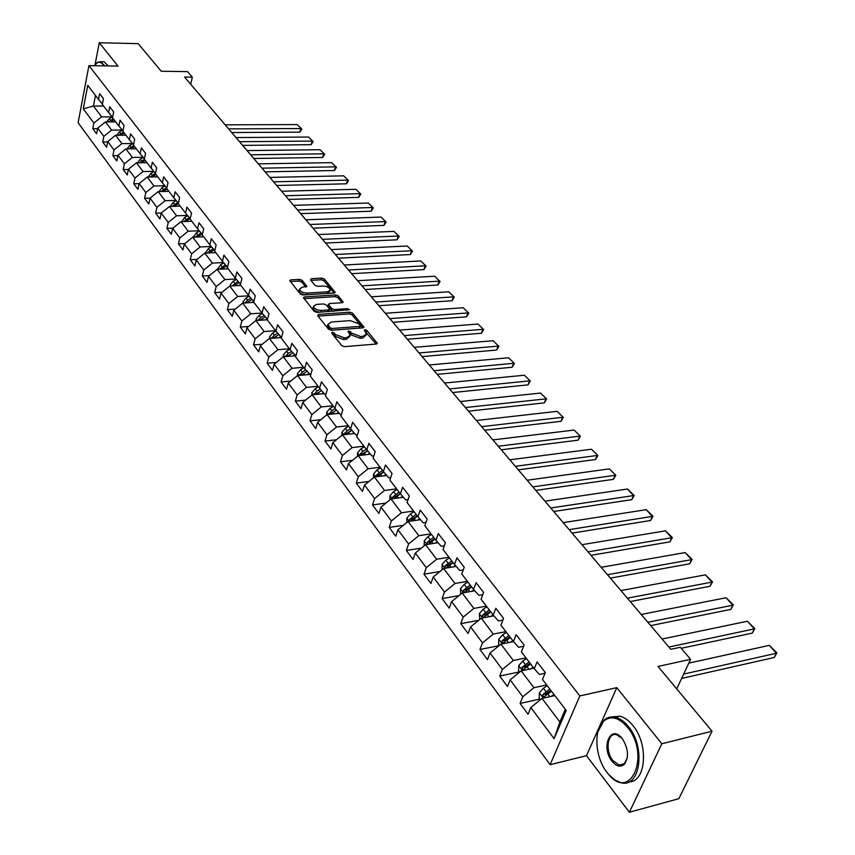 <?xml version="1.0" encoding="UTF-8"?>
<svg xmlns="http://www.w3.org/2000/svg" width="855" height="855" viewBox="0 0 855 855"><rect width="100%" height="100%" fill="white"/><g stroke="black" fill="none" stroke-linecap="round" stroke-linejoin="round"><path stroke-width="1.28" d="M332.253 332.189L331.665 333.097L341.69 345.602L344.437 346.649L376.286 344.041L377.312 343.293L366.859 330.404L364.978 329.688L364.262 330.201L366.517 333.931L363.193 336.314L360.564 336.528L351.907 333.247L348.712 330.928L347.974 331.462L350.197 335.171L346.809 337.607L344.148 337.81L335.449 334.519L334.155 332.905L332.253 332.189M302.157 280.344L299.549 279.361L290.775 279.863L289.706 280.568L300.287 293.981L302.927 294.975L334.134 293.03L335.171 292.325L324.387 279.061L321.79 278.089L311.359 278.687L310.525 279.863L314.982 285.324L317.6 286.307L322.795 285.998C326.963 286.211 329.485 287.537 330.372 289.952L327.593 291.822L307.063 293.094C302.873 292.88 300.329 291.566 299.453 289.14L302.317 287.227L306.817 286.307L302.157 280.344L301.687 282.043L299.079 281.06L290.326 281.562L290.775 279.863M661.823 743.764L616.797 687.655L586.498 755.681L629.376 812.25L661.823 743.764L712.033 731.196L657.997 666.451L690.594 659.312L680.291 647.267L670.812 649.287L184.584 77.068L192.311 77.164L187.566 71.628L161.232 71.243L138.221 43.669L99.266 42.75L95.001 65.044M616.797 687.655L579.84 695.938L88.931 65.621L118.001 66.092L99.266 42.75M318.52 314.394L317.665 315.655L328.555 329.228L331.27 330.254L362.915 327.86L363.941 327.134L352.634 313.197L349.973 312.203L318.52 314.394L318.039 316.104M314.255 311.391L303.407 297.647L304.487 296.92L335.716 294.943L338.345 295.926L343.176 302.007L342.139 302.713L329.517 303.546L328.683 304.775L331.751 308.527L334.401 309.531L347.579 308.634L349.588 309.702L316.927 312.406L314.255 311.391M712.033 731.196L678.849 798.688L629.376 812.25M579.84 695.938L550.118 764.691L78.115 122.735L88.931 65.621M97.598 128.645L92.81 128.667L96.604 133.765L97.705 128.132L103.85 136.351L102.728 142.016L106.597 147.22L107.73 141.545L114.014 149.946L112.86 155.642L116.814 160.964L117.979 155.247L124.392 163.829L123.206 169.557L127.245 174.997L128.442 169.247L134.994 178.011L133.775 183.782L137.901 189.329L139.13 183.558L145.831 192.514L144.581 198.307L148.791 203.982L150.063 198.168L144.581 198.307M92.81 128.667L93.9 123.045L83.288 108.852L87.755 85.35L98.507 99.394L99.618 93.655L103.476 98.678L102.354 104.417L108.574 112.55L109.729 106.79L113.672 111.909L112.507 117.691L118.866 125.995L120.042 120.192L124.071 125.429L122.885 131.243L129.383 139.739L130.591 133.893L134.705 139.237L133.487 145.094L140.124 153.772L141.364 147.894L145.574 153.355L144.324 159.254L151.1 168.114L152.382 162.194L156.689 167.783L155.396 173.715L162.332 182.778L163.647 176.825L168.04 182.543L166.714 188.506L173.811 197.772L175.157 191.787L179.657 197.623L178.289 203.629L185.546 213.109L186.935 207.081L191.541 213.066L190.131 219.104L197.558 228.809L198.991 222.738L203.704 228.851L202.25 234.933L209.849 244.861L211.324 238.759L216.144 245.022L214.648 251.135L222.428 261.299L223.946 255.153L228.884 261.566L227.345 267.722L235.307 278.132L236.878 271.954L241.933 278.516L240.351 284.715L248.506 295.37L250.12 289.15L255.292 295.873L253.668 302.114L262.025 313.026L263.682 306.774L268.994 313.667L267.305 319.941L275.876 331.131L277.586 324.836L283.026 331.9L281.295 338.206L290.08 349.684L291.844 343.347L297.412 350.593L295.627 356.941L304.637 368.708L306.453 362.328L312.171 369.766L310.333 376.147L319.567 388.213L321.448 381.811L327.315 389.431L325.424 395.854L334.893 408.241L336.838 401.797L342.855 409.62L340.899 416.086L350.625 428.793L352.623 422.306L358.811 430.343L356.791 436.841L366.784 449.89L368.847 443.371L375.195 451.622L373.111 458.162L383.371 471.575L385.498 465.013L392.028 473.488L389.869 480.061L400.418 493.848L402.62 487.243L409.331 495.964L407.098 502.569L417.945 516.741L420.222 510.104L427.115 519.071L424.817 525.718L435.965 540.274L438.316 533.616L445.412 542.829L443.029 549.509L454.497 564.492L456.933 557.791L464.233 567.282L461.775 573.994L473.574 589.416L476.096 582.683L483.609 592.451L481.066 599.205L493.217 615.076L495.825 608.311L503.563 618.368L500.923 625.155L513.449 641.507L516.142 634.709L524.126 645.076L521.39 651.884L534.29 668.749L537.09 661.92L545.319 672.596L542.476 679.447L566.213 710.452L554.093 738.667L530.827 707.534L528.069 714.192L520.075 703.441L522.8 696.793L510.146 679.864L507.475 686.49L499.726 676.059L502.355 669.444L490.065 653.006L487.489 659.611L479.965 649.479L482.498 642.885L470.571 626.929L468.08 633.502L460.77 623.658L463.218 617.096L451.632 601.589L449.228 608.129L442.121 598.564L444.493 592.045L433.229 576.975L430.899 583.484L423.995 574.186L426.282 567.688L415.338 553.035L413.083 559.512L406.36 550.47L408.583 544.004L397.928 529.747L395.758 536.203L389.217 527.396L391.366 520.962L380.999 507.101L378.893 513.513L372.524 504.952L374.608 498.551L364.508 485.052L362.477 491.433L356.279 483.096L358.288 476.727L348.466 463.581L346.489 469.929L340.45 461.807L342.406 455.48L332.83 442.676L330.917 448.982L325.039 441.073L326.931 434.768L317.6 422.295L315.752 428.569L310.012 420.863L311.851 414.6L302.755 402.438L300.96 408.679L295.37 401.155L297.145 394.935L288.285 383.072L286.543 389.282L281.092 381.95L282.813 375.751L274.166 364.187L272.478 370.365L267.155 363.204L268.833 357.048L260.39 345.762L258.755 351.897L253.561 344.918L255.185 338.804L246.956 327.786L245.364 333.888L240.298 327.07L241.869 320.988L233.832 310.237L232.282 316.297L227.334 309.638L228.873 303.589L221.018 293.094L219.521 299.122L214.691 292.624L216.176 286.607L208.502 276.357L207.049 282.342L202.325 275.994L203.768 270.02L196.276 259.995L194.865 265.958L190.248 259.749L191.648 253.807L184.327 244.017L182.949 249.938L178.449 243.867L179.807 237.968L172.657 228.392L171.31 234.27L166.907 228.349L168.232 222.471L161.232 213.109L159.928 218.966L155.621 213.162L156.903 207.327L150.063 198.168L158.228 191.606L168.873 191.338M122.297 130.046L111.642 130.099L105.454 121.912L115.724 121.891M105.454 121.912L97.705 128.132M111.642 130.099L103.85 136.351M108.574 112.55L112.593 117.295M132.589 143.522L121.891 143.619L115.564 135.261L125.909 135.197M115.564 135.261L107.73 141.545M121.891 143.619L114.014 149.946M118.866 125.995L122.97 130.836M143.106 157.288L132.354 157.438L125.888 148.898L136.308 148.781M125.888 148.898L117.979 155.247M132.354 157.438L124.392 163.829M129.383 139.739L133.572 144.677M153.847 171.353L143.042 171.545L136.437 162.824L146.932 162.664M136.437 162.824L128.442 169.247M143.042 171.545L134.994 178.011M140.124 153.772L144.41 158.816M164.823 185.717L153.964 185.973L147.21 177.06L157.78 176.846M147.21 177.06L139.13 183.558M153.964 185.973L145.831 192.514M151.1 168.114L155.492 173.276M158.228 191.606L165.122 200.711L176.044 200.401M165.122 200.711L156.903 207.327M162.332 182.778L166.811 188.057M187.512 215.417L176.536 215.781L169.482 206.472L180.213 206.141M169.482 206.472L161.232 213.109M176.536 215.781L168.232 222.471M173.811 197.772L178.396 203.169M199.236 230.764L188.207 231.192L180.993 221.669L191.798 221.285M180.993 221.669L172.657 228.392M188.207 231.192L179.807 237.968M185.546 213.109L190.248 218.624L186.903 220.537L187.598 221.434M211.217 246.475L200.145 246.956L192.77 237.22L203.65 236.771M192.77 237.22L184.327 244.017M200.145 246.956L191.648 253.807M197.558 228.809L202.368 234.441M223.486 262.538L212.361 263.094L204.815 253.123L215.781 252.61M204.815 253.123L196.276 259.995M212.361 263.094L203.768 270.02M209.849 244.861L214.776 250.633M236.033 278.976L224.865 279.596L217.138 269.4L228.189 268.823M217.138 269.4L208.502 276.357M224.865 279.596L216.176 286.607M222.428 261.299L227.483 267.209M248.88 295.809L237.658 296.493L229.749 286.051L240.875 285.41M229.749 286.051L221.018 293.094M237.658 296.493L228.873 303.589M235.307 278.132L240.49 284.17M267.465 319.343L262.025 313.026L250.772 313.806L242.67 303.108L253.882 302.381M242.67 303.108L233.832 310.237M250.772 313.806L241.869 320.988M248.506 295.37L253.807 301.559M275.534 330.682L264.184 331.526L255.891 320.572L267.358 319.759M255.891 320.572L246.956 327.786M264.184 331.526L255.185 338.804M289.375 348.765L277.939 349.684L269.443 338.462L281.477 337.533M281.509 337.415L275.876 331.131L272.66 333.044L274.327 335.224L271.569 338.291M269.443 338.462L260.39 345.762M277.939 349.684L268.833 357.048M303.546 367.287L292.036 368.302L283.326 356.791L295.338 355.787M295.916 355.937L290.08 349.684M283.326 356.791L274.166 364.187M292.036 368.302L282.813 375.751M318.081 386.278L306.485 387.379L297.551 375.58L309.628 374.49M310.686 374.928L304.637 368.708M297.551 375.58L288.285 383.072M306.485 387.379L297.145 394.935M332.99 405.751L321.298 406.948L312.139 394.839L324.28 393.653M325.851 394.39L324.986 394.476L319.567 388.213M312.139 394.839L302.755 402.438M321.298 406.948L311.851 414.6M348.274 425.726L336.507 427.019L327.102 414.6L339.296 413.318M341.423 414.354L340.301 414.483L334.893 408.241M327.102 414.6L317.6 422.295M336.507 427.019L326.931 434.768M363.963 446.214L352.1 447.614L342.46 434.874L354.707 433.496M357.411 434.842L356.022 435.003L350.625 428.793M342.46 434.874L332.83 442.676M352.1 447.614L342.406 455.48M380.069 467.247L368.11 468.754L358.213 455.683L370.514 454.187M373.838 455.875L372.16 456.078L366.784 449.89M358.213 455.683L348.466 463.581M368.11 468.754L358.288 476.727M396.602 488.846L384.558 490.471L374.383 477.037L386.749 475.444M390.724 477.464L388.736 477.721L383.371 471.575M374.383 477.037L364.508 485.052M384.558 490.471L374.608 498.551M413.574 511.034L401.444 512.776L391.002 498.978L403.41 497.268M408.091 499.63L405.762 499.961L400.418 493.848M391.002 498.978L380.999 507.101M401.444 512.776L391.366 520.962M431.027 533.83L418.8 535.69L408.07 521.518L420.521 519.68M425.961 522.405L423.268 522.811L417.945 516.741M408.07 521.518L397.928 529.747M418.8 535.69L408.583 544.004M448.961 557.257L436.649 559.255L425.608 544.678L438.113 542.722M444.344 545.821L441.255 546.302L435.965 540.274M425.608 544.678L415.338 553.035M436.649 559.255L426.282 567.688M467.396 581.347L454.999 583.484L443.649 568.5L456.185 566.416M463.282 569.879L459.766 570.477L454.497 564.492M443.649 568.5L433.229 576.975M454.999 583.484L444.493 592.045M486.367 606.131L473.873 608.418L462.192 592.996L474.771 590.773M482.786 594.631L478.811 595.337L473.574 589.416M462.192 592.996L451.632 601.589M473.873 608.418L463.218 617.096M505.893 631.642L493.314 634.079L481.28 618.197L493.891 615.846M502.9 620.089L498.412 620.933L493.217 615.076M481.28 618.197L470.571 626.929M493.314 634.079L482.498 642.885M525.985 657.901L513.321 660.498L500.934 644.146L513.566 641.645M523.645 646.284L518.6 647.299L513.449 641.507M500.934 644.146L490.065 653.006M513.321 660.498L502.355 669.444M546.687 684.941L533.926 687.709L521.176 670.865L533.873 668.204M545.041 673.259L539.398 674.456L534.29 668.749M521.176 670.865L510.146 679.864M533.926 687.709L522.8 696.793M554.093 738.667L559.886 721.983L542.017 698.396L554.82 695.564M542.017 698.396L530.827 707.534M586.498 755.681L550.118 764.691M190.718 84.282L192.311 77.164M676.711 688.874L690.594 659.312M559.886 721.983L565.326 709.297M103.605 106.052L93.419 106.02L101.617 116.846L112.208 116.846M95.461 95.418L93.419 106.02L83.288 108.852M101.617 116.846L93.9 123.045M98.507 99.394L102.429 104.032M539.9 699.048L520.075 703.441M519.402 671.934L499.726 676.059M499.042 645.685L479.965 649.479M478.715 620.292L460.77 623.658M459.017 595.582L442.121 598.564M439.919 571.525L423.995 574.186M421.397 548.108L406.36 550.47M403.41 525.301L389.217 527.396M385.947 503.082L372.524 504.952M368.975 481.429L356.279 483.096M352.463 460.332L340.45 461.807M336.421 439.769L325.039 441.073M320.796 419.709L310.012 420.863M305.588 400.14L295.37 401.155M290.786 381.052L281.092 381.95M276.357 362.424L267.155 363.204M262.293 344.234L253.561 344.918M248.581 326.471L240.298 327.07M235.211 309.125L227.334 309.638M222.161 292.175L214.691 292.624M209.432 275.609L202.325 275.994M196.992 259.418L190.248 259.749M184.851 243.59L178.449 243.867M172.999 228.114L166.907 228.349M161.403 212.97L155.621 213.162M139.109 183.665L133.775 183.782M128.4 169.472L123.206 169.557M117.915 155.578L112.86 155.642M107.655 141.973L102.728 142.016M332.36 333.963L334.936 336.25L343.635 339.553L344.148 337.81M349.866 336.282L346.296 339.339L343.635 339.553M366.175 335.042L362.68 338.046L360.051 338.249L351.384 334.968L348.851 332.713M376.2 344.052L365.149 331.473M362.83 327.871L352.121 314.907L349.471 313.903L318.039 316.115M330.019 327.764L331.911 328.48L359.677 326.407L360.404 325.883L358.865 323.853L350.293 320.614L331.366 321.993L327.946 324.408L330.019 327.764L329.517 329.496L331.409 330.222L331.911 328.48M360.329 326.129L359.164 328.117L331.409 330.222M327.754 325.06L328.17 327.818L328.673 326.086M329.517 329.496L328.17 327.818M304.487 296.92L304.006 298.63L335.224 296.642L335.716 294.943M342.053 302.723L337.843 297.626L335.224 296.642M328.064 305.663L331.248 310.247L333.61 311.252M316.297 304.423L313.432 306.389C314.341 308.89 316.906 310.237 321.159 310.44L328.47 309.938L329.303 308.698L326.247 304.946L323.596 303.942L316.297 304.423M313.187 307.266L312.951 308.11C313.71 310.451 316.115 311.808 320.176 312.182M328.256 311.626L329.442 309.531M305.716 287.013L301.687 282.043M299.197 290.048L298.983 290.85C299.603 292.976 301.826 294.291 305.641 294.804M327.946 293.415L330.137 290.764M334.049 293.03L323.906 280.75L321.32 279.777L310.942 280.376M681.617 678.432L774.299 657.474L776.426 653.252L683.658 674.082M551.336 696.333L554.051 694.559M540.403 699.721L539.184 698.108L539.366 692.71L543.406 688.232L547.275 685.71M688.799 663.127L769.276 645.375L776.885 652.846L774.299 657.474M549.84 689.066L542.733 694.645L543.438 697.274L551.475 691.193M542.733 694.645L545.629 694.014L550.898 690.445M776.885 652.846L776.426 653.252L769.276 645.375M606.932 772.343L608.354 774.096C630.701 802.279 650.805 755.04 627.527 727.274C619.041 717.473 611.154 715.346 603.854 720.904C593.327 729.401 595.016 757.412 606.932 772.343M597.816 731.976L604.132 720.049C607.349 717.26 611.079 716.319 615.311 717.238C619.918 718.35 624.278 721.46 628.393 726.558C646.049 747.185 640.256 788.673 620.858 782.656L614.863 780.017L609.145 774.983M612.009 761.228C600.67 747.42 610.459 723.961 621.852 738.132L622.312 738.699C628.543 748.82 629.13 757.445 624.086 764.562C620.303 767.437 616.273 766.326 612.009 761.228M621.948 738.25L616.53 734.702C607.51 732.03 604.88 750.893 612.864 760.533L619.106 765.065L624.353 763.686L627.239 758.107M611.806 716.896L619.779 716.191C624.385 717.292 628.756 720.391 632.871 725.489C648.838 744.139 646.156 782.154 629.077 781.812M620.698 765.214L620.089 764.808M104.021 65.867L101.831 63.174L99.244 62.126L97.107 62.8L94.584 65.717M95.878 63.89L97.523 62.319L100.516 61.72L104.855 65.878M102.45 61.752L104 61.774L108.35 65.931M681.179 648.314L752.293 633.106L754.345 628.895L668.909 647.043M530.549 668.899L533.135 667.231M519.584 672.169L518.6 670.876L518.761 665.532L522.736 661.107L526.552 658.639M662.091 639.027L747.398 621.232L754.847 628.553L752.293 633.106M529.053 661.898L522.031 667.392L522.704 669.957L530.624 663.961M522.031 667.392L524.906 666.793L530.111 663.288M754.847 628.553L754.345 628.895L747.398 621.232M650.687 625.604L730.865 609.38L732.863 605.201L647.855 622.269M510.371 642.276L512.818 640.694M499.363 645.429L498.615 644.424L498.764 639.155L502.665 634.784L506.438 632.358M641.229 614.467L726.098 597.731L733.398 604.902L730.865 609.38M508.853 635.522L501.938 640.929L502.58 643.43L510.392 637.52M501.938 640.929L504.803 640.363L509.933 636.922M733.398 604.902L732.863 605.201L726.098 597.731M630.242 601.546L710.003 586.284L711.937 582.116L627.367 598.169M490.759 616.434L493.1 614.927M479.741 619.458L479.334 613.537L483.171 609.209L486.901 606.826M620.922 590.581L705.354 574.849L712.514 581.87L710.003 586.284M489.252 609.893L482.423 615.226L483.032 617.673L490.738 611.838M482.423 615.226L485.266 614.692L490.332 611.314M712.514 581.87L711.937 582.116L705.354 574.849M610.342 578.119L689.686 563.787L691.567 559.64L607.445 574.71M471.693 591.318L473.969 589.875M460.674 594.236L460.46 588.635L464.222 584.35L467.909 582.02M601.161 567.325L685.144 552.565L692.165 559.437L689.686 563.787M464.415 592.601L471.639 586.893M470.197 585.002L463.463 590.249L464.468 592.579M463.463 590.249L466.285 589.758L471.287 586.434M692.165 559.437L691.567 559.64L685.144 552.565M590.965 555.323L669.893 541.867L671.709 537.742L588.037 551.87M453.171 566.918L455.394 565.508M442.142 569.719L442.11 564.428L445.818 560.196L449.452 557.909M581.924 544.688L665.457 530.837L672.351 537.581L669.893 541.867M446.235 568.062L453.075 562.643M451.675 560.805L445.038 565.967L445.337 568.212M445.038 565.967L447.828 565.508L452.776 562.248M672.351 537.581L671.709 537.742L665.457 530.837M572.102 533.114L650.591 520.503L652.354 516.399L569.141 529.64M435.142 543.192L437.322 541.824M424.155 545.864L424.262 540.894L427.906 536.705L431.497 534.45M563.189 522.64L646.262 509.666L653.028 516.281L650.591 520.503M428.473 544.154L435.035 539.067M433.667 537.271L427.115 542.359L427.254 544.421M427.115 542.359L429.883 541.931L434.778 538.725M653.028 516.281L652.354 516.399L646.262 509.666M553.719 511.482L631.781 499.673L633.491 495.59L550.738 507.977M417.614 520.118L419.741 518.782M406.809 522.533L406.905 518.002L410.486 513.844L414.044 511.643M544.945 501.158L627.549 489.028L634.186 495.515L631.781 499.673M411.041 521.08L417.475 516.121M416.139 514.379L409.673 519.402L409.695 521.272M409.673 519.402L412.431 518.996L417.261 515.843M634.186 495.515L633.491 495.59L627.549 489.028M535.796 490.396L613.42 479.356L615.098 475.284L532.804 486.869M400.546 497.663L402.63 496.37M389.923 499.844L390.008 495.708L393.535 491.604L397.041 489.434M527.15 480.221L609.294 468.893L615.814 475.252L613.42 479.356M394.134 498.551L400.386 493.795M399.093 492.106L392.712 497.044L392.648 498.754M392.712 497.044L395.438 496.67L400.215 493.581M615.814 475.252L609.294 468.893M518.333 469.844L595.518 459.53L597.143 455.491L515.319 466.296M383.927 475.808L385.968 474.546M373.485 477.763L373.55 474.012L377.023 469.951L380.496 467.813M509.804 459.808L591.478 449.238L597.891 455.491L595.518 459.53M377.664 476.62L383.788 472.046M382.495 470.421L376.189 475.295L376.061 476.823M376.189 475.295L378.904 474.942L383.639 471.885M597.891 455.491L591.478 449.238M501.308 449.794L578.044 440.186L579.626 436.168L498.273 446.225M367.746 454.529L369.745 453.3M357.476 456.271L357.529 452.883L360.949 448.864L364.38 446.759M492.897 439.908L574.1 430.065L580.395 436.2L578.044 440.186M361.622 455.266L367.618 450.863M366.325 449.303L362.883 451.397L360.105 454.101L359.934 455.469M360.105 454.101L362.798 453.781L367.522 450.745M580.395 436.2L574.1 430.065M484.689 430.247L560.998 421.301L562.526 417.304L481.643 426.656M351.971 433.795L353.938 432.609M341.882 435.345L341.925 432.299L345.292 428.312L348.68 426.25M476.395 420.489L557.129 411.351L563.317 417.368L560.998 421.301M345.997 434.479L351.875 430.225M350.571 428.718L347.173 430.792L344.426 433.453L344.223 434.671M344.426 433.453L347.098 433.154L351.811 430.151M563.317 417.368L557.129 411.351M468.476 411.17L544.336 402.865L545.832 398.879L465.409 407.557M336.603 413.606L338.537 412.441M326.674 414.953L326.706 412.238L330.019 408.295L333.386 406.264M460.3 401.54L540.563 393.065L546.634 398.986L544.336 402.865M330.767 414.215L336.517 410.111M335.256 408.647L331.858 410.699L328.94 414.408M329.154 413.339L331.804 413.061L336.496 410.079M546.634 398.986L540.563 393.065M452.648 392.541L528.069 384.857L529.523 380.892L449.58 388.918M321.63 393.92L323.521 392.776M311.851 395.074L311.883 392.68L315.142 388.769L318.466 386.77M444.579 383.04L524.372 375.217L530.346 381.02L528.069 384.857M315.923 394.476L321.555 390.511M320.326 389.089L316.938 391.12L314.041 394.657M317.002 393.375L317.665 392.873M530.346 381.02L524.372 375.217M437.194 374.362L512.177 367.255L513.588 363.311L434.116 370.728M307.009 374.725L308.869 373.614M297.401 375.698L297.422 373.603L300.629 369.734L303.92 367.768M429.231 364.989L508.554 357.764L514.432 363.471L512.177 367.255M301.441 375.227L306.966 371.401M305.759 370.001L302.381 372.021L299.528 375.398M514.432 363.471L508.554 357.764M422.103 356.599L496.637 350.058L498.016 346.136L419.014 352.955M292.763 356.001L294.58 354.911M283.294 356.813L283.304 354.996L286.478 351.159L289.727 349.225M414.248 347.344L493.1 340.718L498.882 346.328L496.637 350.058M287.312 356.46L292.72 352.752M291.555 351.394L288.178 353.404L285.367 356.621M498.882 346.328L493.1 340.718M407.365 339.243L481.461 333.247L482.797 329.346L404.265 335.598M278.848 337.736L280.643 336.667M269.528 338.452L269.539 336.827L272.66 333.044M399.606 330.115L477.988 324.045L483.674 329.56L481.461 333.247M273.525 338.142L278.826 334.562M277.683 333.236L274.327 335.224M483.674 329.56L477.988 324.045M392.958 322.292L466.606 316.81L467.92 312.93L389.848 318.637M265.274 319.909L267.038 318.872M256.094 320.55L256.105 319.107L259.183 315.356L262.389 313.454M385.306 313.283L463.218 307.747L468.807 313.165L466.606 316.81M260.07 320.272L265.264 316.81M264.152 315.506L260.807 317.483L258.103 320.411M468.807 313.165L463.218 307.747M378.883 305.727L452.092 300.736L453.364 296.877L375.762 302.061M252.011 302.51L253.753 301.484M242.97 303.087L242.98 301.804L246.016 298.085L249.222 296.204M371.316 296.824L448.768 291.801L454.272 297.134L452.092 300.736M246.935 302.83L252.022 299.474M250.943 298.203L247.597 300.158L244.958 302.959M454.272 297.134L448.768 291.801M365.117 289.524L437.888 285.004L439.128 281.167L361.996 285.848M239.069 285.506L240.373 284.747M230.166 286.03L230.166 284.897L233.159 281.21L236.354 279.35M357.647 280.729L434.629 276.208L440.047 281.455L437.888 285.004M234.099 285.794L239.09 282.545M238.032 281.306L232.132 285.912M440.047 281.455L434.629 276.208M351.651 273.675L423.984 269.614L425.192 265.798L348.53 269.998M226.425 268.908L227.687 268.171M217.64 269.368L220.601 264.74L223.786 262.88M344.276 264.997L420.788 260.946L426.121 266.108L423.984 269.614M221.563 269.165L226.457 266.012M225.421 264.793L219.607 269.261M426.121 266.108L420.788 260.946M338.484 258.178L410.379 254.555L411.554 250.761L335.352 254.501M214.06 252.695L215.289 251.979M205.414 253.091L208.321 248.634L211.495 246.796M331.195 249.607L407.247 246.005L412.505 251.092L410.379 254.555M209.304 252.909L214.113 249.852M213.098 248.666L207.391 252.962L209.347 252.877M412.505 251.092L407.247 246.005M325.595 243.012L397.062 239.806L398.206 236.033L322.463 239.336M201.983 236.846L203.18 236.151M193.454 237.188L196.329 232.891L199.493 231.074M318.391 234.537L393.995 231.384L399.167 236.386L397.062 239.806M197.334 237.027L202.047 234.056M201.053 232.902L195.421 237.113M399.167 236.386L393.995 231.384M312.983 228.178L384.023 225.367L385.145 221.616L309.852 224.491M190.163 221.349L191.338 220.675M181.762 221.648L184.595 217.501L187.747 215.695M305.866 219.799L381.009 217.063L386.107 221.99L384.023 225.367M189.276 217.491L183.739 221.573M185.621 221.509L186.903 220.537M386.107 221.99L381.009 217.063M300.639 213.643L371.252 211.228L372.342 207.498L297.508 209.967M178.62 206.194L179.753 205.542M170.327 206.44L173.127 202.453L176.269 200.668M293.607 205.371L368.291 203.041L373.314 207.883L371.252 211.228M174.164 206.322L178.364 203.725M177.755 202.421L172.304 206.386M373.314 207.883L368.291 203.041M288.562 199.429L358.737 197.377L359.805 193.668L285.431 195.742M167.324 191.37L168.424 190.74M159.148 191.584L161.905 187.737L165.036 185.963M281.605 191.242L355.84 189.297L360.789 194.074L358.737 197.377M162.963 191.477L167.056 188.966M166.49 187.673L161.125 191.531M360.789 194.074L355.84 189.297M276.721 185.492L346.478 183.804L347.515 180.116L273.589 181.816M156.262 176.878L157.341 176.258M148.204 177.038L150.929 173.341L154.039 171.577M269.849 177.413L343.635 175.831L348.509 180.533L346.478 183.804M151.998 176.964L156.005 174.516M155.471 173.255L150.191 176.996M348.509 180.533L343.635 175.831M265.125 171.855L334.465 170.508L335.481 166.843L262.004 168.168M145.446 162.685L146.494 162.097M137.495 162.813L140.188 159.244L143.287 157.491M258.338 163.861L331.676 162.642L336.485 167.27L334.465 170.508M141.278 162.749L145.19 160.387M144.367 159.319L139.483 162.781M336.485 167.27L331.676 162.642M253.775 158.485L322.688 157.47L323.682 153.825L250.643 154.808M134.855 148.802L135.881 148.225M127.01 148.888L129.671 145.446L132.749 143.715M247.052 150.587L319.952 149.711L324.686 154.274L322.688 157.47M130.772 148.845L134.598 146.558M133.797 145.5L129.009 148.866M324.686 154.274L319.952 149.711M242.638 145.393L311.145 144.687L312.118 141.064L239.518 141.716M124.488 135.208L125.482 134.641M116.761 135.25L119.369 131.937L122.447 130.217M236.001 137.57L308.452 137.024L313.133 141.524L311.145 144.687M120.491 135.229L124.232 133.006M123.451 131.98L118.749 135.24M313.133 141.524L308.452 137.024M231.737 132.546L299.827 132.151L300.768 128.549L228.616 128.881M114.335 121.891L115.307 121.346M106.725 121.912L109.29 118.706L112.347 117.007M225.164 124.819L297.177 124.584L301.794 129.03L299.827 132.151M110.423 121.902L114.078 119.743M113.309 118.738L108.703 121.902M301.794 129.03L297.177 124.584M334.936 336.25L335.449 334.519M346.296 339.339L346.809 337.607M350.09 333.375L350.603 331.644M351.384 334.968L351.907 333.247M360.051 338.249L360.564 336.528M362.68 338.046L363.193 336.314M366.346 332.125L366.859 330.404M376.681 343.977L377.066 342.727M333.642 334.647L334.155 332.905M349.471 313.903L349.973 312.203M352.121 314.907L352.634 313.197M363.343 327.786L363.706 326.589M359.164 328.117L359.677 326.407M337.843 297.626L338.345 295.926M342.609 302.627L342.941 301.494M328.192 306.496L328.683 304.775M331.248 310.247L331.751 308.527M333.91 311.231L334.401 309.531M347.077 310.322L347.579 308.634M320.668 312.15L321.159 310.44M327.978 311.637L328.47 309.938M306.304 286.917L306.603 285.827M306.603 294.751L307.063 293.094M327.123 293.468L327.593 291.822M310.899 280.322L311.359 278.687M321.32 279.777L321.79 278.089M323.906 280.75L324.387 279.061M334.626 292.934L334.946 291.822M299.079 281.06L299.549 279.361M539.355 692.839L543.353 698.108M547.595 693.715L549.84 696.665M543.406 688.232L545.971 691.588M518.761 665.671L522.49 670.587M526.798 666.44L528.935 669.241M522.736 661.107L525.226 664.367M498.754 639.284L502.248 643.89M506.609 639.957L508.64 642.618M502.665 634.784L505.081 637.948M479.334 613.666L482.583 617.951M486.997 614.232L488.932 616.765M483.171 609.209L485.512 612.276M460.45 588.764L463.485 592.761M467.952 589.234L469.79 591.649M464.222 584.35L466.509 587.342M442.099 564.557L444.921 568.286M449.431 564.941L451.184 567.239M445.818 560.196L448.031 563.103M424.262 541.023L426.88 544.485M431.422 541.322L433.09 543.513M427.906 536.705L430.065 539.526M406.895 518.119L409.331 521.326M413.906 518.344L415.498 520.428M410.486 513.844L412.58 516.602M389.998 495.836L392.253 498.807M396.859 495.975L398.377 497.963M393.535 491.604L395.566 494.286M373.55 474.14L375.634 476.876M380.272 474.204L381.704 476.096M377.023 469.951L379.011 472.559M357.529 453.011L359.442 455.533M364.112 453.011L365.48 454.807M360.949 448.864L362.883 451.397M341.925 432.416L343.678 434.735M348.37 432.352L349.663 434.062M345.292 428.312L347.173 430.792M326.706 412.356L328.32 414.472M333.023 412.228L334.262 413.852M330.019 408.295L331.858 410.699M311.883 392.787L313.347 394.721M318.071 392.605L319.246 394.144M315.142 388.769L316.938 391.12M316.884 393.471L314.266 393.728M297.412 373.71L298.748 375.473M303.482 373.475L304.604 374.939M300.629 369.734L302.381 372.021M302.264 374.372L299.742 374.608M283.304 355.103L284.512 356.695M289.257 354.814L290.326 356.204M286.478 351.159L288.178 353.404M288.007 355.744L285.581 355.947M269.539 336.945L270.618 338.366M275.385 336.603L276.389 337.928M274.092 337.565L271.762 337.746M256.105 319.214L257.066 320.486M261.833 318.829L262.784 320.08M259.183 315.356L260.807 317.483M260.519 319.823L258.274 319.973M242.98 301.911L243.825 303.033M248.602 301.484L249.51 302.67M246.016 298.085L247.597 300.158M247.266 302.488L245.096 302.627M230.166 285.004L230.903 285.987M235.691 284.533L236.546 285.656M233.159 281.21L234.708 283.251M234.323 285.57L232.239 285.688M217.64 268.491L218.282 269.336M223.07 267.978L223.882 269.047M220.601 264.74L222.108 266.717M221.691 269.036L219.671 269.143M205.414 252.353L205.948 253.069M210.736 251.808L211.506 252.813M208.321 248.634L209.806 250.579M193.454 236.589L193.893 237.166M198.691 235.991L199.418 236.942M196.329 232.891L197.772 234.794M184.595 217.501L186.016 219.361M175.382 205.424L176.034 206.269M173.127 202.453L174.516 204.27M164.117 190.633L164.726 191.435M161.905 187.737L163.262 189.511M153.088 176.173L153.665 176.932M150.929 173.341L152.254 175.072M142.304 162.023L142.838 162.728M140.188 159.244L141.481 160.943M131.745 148.161L132.247 148.823M129.671 145.446L130.943 147.113M121.399 134.598L121.88 135.218M119.369 131.937L120.619 133.562M111.278 121.314L111.716 121.902M109.29 118.706L110.509 120.299M327.444 326.129L327.946 324.408M327.967 305.983L328.459 304.273M312.951 308.11L313.432 306.389M298.983 290.85L299.453 289.14M543.972 697.156L543.438 697.274M619.779 716.191L615.311 717.238M619.106 765.065L624.3 763.739M624.342 763.729L625.005 763.558M624.353 763.686L624.086 764.562M603.854 720.904L604.132 720.049M104 61.774L100.516 61.72"/></g></svg>
